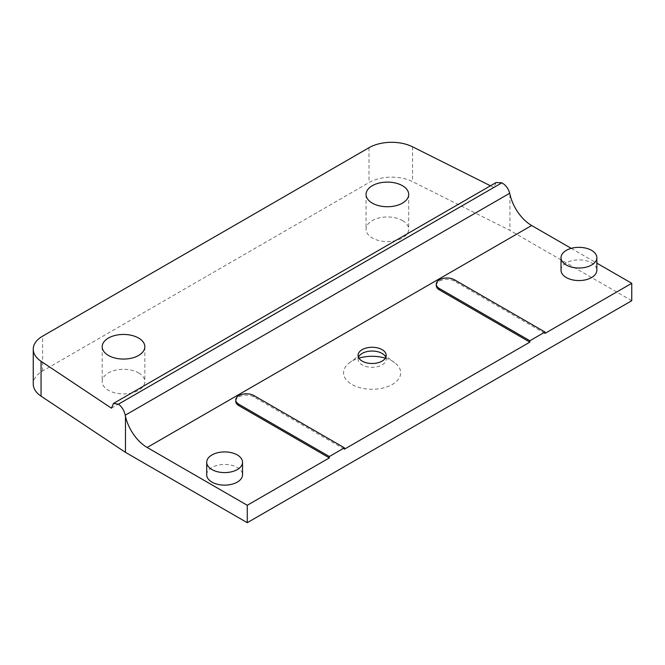 <?xml version="1.0" encoding="UTF-8"?>
<svg xmlns="http://www.w3.org/2000/svg" width="665" height="665" viewBox="0 0 665 665"><rect width="100%" height="100%" fill="white"/><g stroke="black" fill="none" stroke-linecap="round" stroke-linejoin="round"><path stroke-width="0.5" stroke-dasharray="3.33 2.49" d="M631.75 300.713L509.947 230.389L412.574 181.661A31.986 18.47 0 0 0 369.009 182.559L42.618 370.995A31.986 18.47 0 0 0 33.25 384.054M385.351 358.169A28.57 16.5 180 0 1 392.333 361.128A28.57 16.5 180 0 1 394.669 362.649A28.57 16.5 180 0 1 391.486 384.927A28.57 16.5 180 0 1 352.774 384.927A28.57 16.5 180 0 1 349.599 362.649A28.57 16.5 180 0 1 358.909 358.169M402.45 220.564A21.322 12.311 180 0 1 408.692 229.267A21.322 12.311 180 0 1 387.371 241.578A21.322 12.311 180 0 1 366.049 229.267A21.322 12.311 180 0 1 379.216 217.887A21.322 12.311 180 0 1 402.45 220.564M138.594 372.899A21.322 12.311 180 0 1 144.837 381.602A21.322 12.311 180 0 1 123.515 393.913A21.322 12.311 180 0 1 102.194 381.602A21.322 12.311 180 0 1 115.353 370.23A21.322 12.311 180 0 1 138.594 372.899M509.947 194.396L509.947 230.389M490.462 185.793L493.763 187.447L496.132 182.518M571.227 248.361L596.854 263.157M385.816 357.28A14.073 8.121 180 0 1 386.207 359.175A14.073 8.121 180 0 1 372.134 367.296A14.073 8.121 180 0 1 358.061 359.175A14.073 8.121 180 0 1 358.452 357.28M111.446 408.177L493.763 187.447M235.767 401.311A10.665 6.151 180 0 1 242.343 395.625A10.665 6.151 180 0 1 253.964 396.955L344.428 449.183M436.282 285.534A10.682 6.168 180 0 1 442.873 279.84A10.682 6.168 180 0 1 454.511 281.179L544.976 333.406M561.027 270.223A17.913 10.341 180 0 1 578.941 259.882A17.913 10.341 180 0 1 596.854 270.223M206.707 474.793A17.913 10.341 180 0 1 224.62 464.453A17.913 10.341 180 0 1 242.534 474.793M42.618 370.995L42.618 336.149M369.009 147.713L369.009 182.559M412.574 146.815L412.574 181.661M253.964 395.584L253.964 396.955M454.511 281.179L454.511 279.807M361.029 354.179L349.599 362.649M383.231 354.179L394.669 362.649M366.049 194.421L366.049 229.267M408.692 194.421L408.692 229.267M102.194 346.756L102.194 381.602M144.837 346.756L144.837 381.602M358.061 355.384L358.061 359.175M386.207 355.384L386.207 359.175"/><path stroke-width="1" d="M247.272 522.69L631.75 300.713L631.75 283.307L544.976 333.406L544.976 332.035L529.872 340.754L529.872 342.126L344.428 449.183L344.428 447.819L329.35 456.523L329.35 457.894L247.272 505.275L247.272 522.69L125.469 452.366L41.064 396.149A31.986 18.47 0 0 1 33.25 384.054L33.25 349.208A31.986 18.47 180 0 1 42.618 336.149L369.009 147.713A31.986 18.47 180 0 1 412.574 146.815L490.462 185.793M358.909 358.169A28.57 16.5 180 0 1 385.351 358.169M247.272 505.275L147.165 447.479A32.07 18.512 60 0 1 125.469 416.373L125.244 415.218C124.156 410.438 121.894 406.756 118.453 404.179L113.499 403.431L496.132 182.518L501.851 182.833C505.816 185.094 508.426 188.577 509.681 193.266L509.947 194.396A32.07 18.512 -120 0 0 531.643 225.51L571.227 248.361M596.854 263.157L631.75 283.307M125.469 416.373L125.469 452.366M113.499 403.431L111.446 408.177L41.064 361.303A31.986 18.47 180 0 1 33.25 349.208M358.452 357.28A14.073 8.121 180 0 1 361.029 354.179A14.073 8.121 180 0 1 382.084 353.431A14.073 8.121 180 0 1 383.231 354.179A14.073 8.121 180 0 1 385.816 357.28M402.45 185.71A21.322 12.311 180 0 1 408.692 194.421A21.322 12.311 180 0 1 387.371 206.732A21.322 12.311 180 0 1 366.049 194.421A21.322 12.311 180 0 1 379.216 183.041A21.322 12.311 180 0 1 402.45 185.71M138.594 338.053A21.322 12.311 180 0 1 144.837 346.756A21.322 12.311 180 0 1 123.515 359.067A21.322 12.311 180 0 1 102.194 346.756A21.322 12.311 180 0 1 115.353 335.384A21.322 12.311 180 0 1 138.594 338.053M329.35 457.894L238.885 405.658A10.665 6.151 180 0 1 235.767 401.311L235.767 399.939A10.665 6.151 0 0 0 238.885 404.295L329.35 456.523M529.872 342.126L439.407 289.89A10.682 6.168 180 0 1 436.282 285.534L436.282 284.163A10.682 6.168 0 0 0 439.407 288.527L529.872 340.754M596.854 257.688L596.854 270.223A17.913 10.341 180 0 1 585.799 279.782A17.913 10.341 180 0 1 566.281 277.538A17.913 10.341 180 0 1 561.027 270.223L561.027 257.688A17.913 10.341 180 0 1 578.941 247.347A17.913 10.341 180 0 1 596.854 257.688A17.913 10.341 180 0 1 585.799 267.247A17.913 10.341 180 0 1 566.281 265.002A17.913 10.341 180 0 1 561.027 257.688M242.534 462.258L242.534 474.793A17.913 10.341 180 0 1 231.47 484.344A17.913 10.341 180 0 1 211.952 482.108A17.913 10.341 180 0 1 206.707 474.793L206.707 462.258A17.913 10.341 180 0 1 224.62 451.917A17.913 10.341 180 0 1 242.534 462.258A17.913 10.341 180 0 1 231.47 471.809A17.913 10.341 180 0 1 211.952 469.573A17.913 10.341 180 0 1 206.707 462.258M382.084 349.64A14.073 8.121 180 0 1 386.207 355.384A14.073 8.121 180 0 1 372.134 363.506A14.073 8.121 180 0 1 358.061 355.384A14.073 8.121 180 0 1 366.748 347.878A14.073 8.121 180 0 1 382.084 349.64M344.428 447.819L253.964 395.584A10.665 6.151 0 0 0 242.343 394.254A10.665 6.151 0 0 0 235.767 399.939M544.976 332.035L454.511 279.807A10.682 6.168 0 0 0 442.873 278.469A10.682 6.168 0 0 0 436.282 284.163M41.064 361.303L41.064 396.149M125.244 415.218L509.681 193.266M501.851 182.833L118.453 404.179M531.643 225.51L147.165 447.479M238.885 405.658L238.885 404.295M439.407 289.89L439.407 288.527"/></g></svg>
